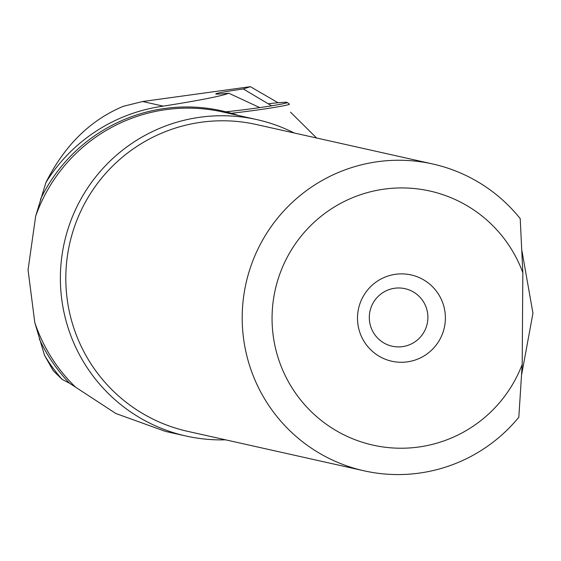 <?xml version="1.0" encoding="UTF-8"?>
<svg xmlns="http://www.w3.org/2000/svg" width="561" height="561" viewBox="0 0 561 561"><rect width="100%" height="100%" fill="white"/><g stroke="black" fill="none" stroke-linecap="round" stroke-linejoin="round"><path stroke-width="0.84" d="M522.838 272.73L520.208 218.601A157.213 156.182 102.6 0 0 432.755 163.987L256.363 124.521A157.213 156.182 102.6 0 0 65.812 277.281A157.213 156.182 102.6 0 0 187.718 431.36L364.11 470.826A157.213 156.182 102.6 0 0 518.82 417.244L522.2 364.461L522.838 272.73A130.194 129.339 102.6 0 0 324.524 213.636A130.194 129.339 102.6 0 0 323.073 421.858A130.194 129.339 102.6 0 0 522.2 364.461M521.989 251.097L532.95 313.213L521.702 374.32M432.755 163.987A157.213 156.182 102.6 0 0 242.205 316.741A157.213 156.182 102.6 0 0 364.11 470.826M294.216 132.992A162.122 161.063 102.6 0 0 256.889 119.605A162.122 161.063 102.6 0 0 60.385 277.134A162.122 161.063 102.6 0 0 186.098 436.037A162.122 161.063 102.6 0 0 225.571 439.831M278.095 102.761L250.36 86.682L142.627 101.52L163.286 106.141A165.074 163.994 102.6 0 0 45.932 182.479L35.666 216.153L28.05 269.904L34.796 322.575L44.515 355.295A165.074 163.994 102.6 0 0 62.131 379.362L53.246 370.744L44.515 355.295M62.131 379.362L69.459 383.191L115.868 413.513L165.523 431.43L186.098 436.037M316.579 137.992L290.514 112.151M259.743 107.614L228.804 93.217A32.426 1.283 172.4 0 1 215.943 94.024A32.426 1.283 172.4 0 1 215.74 93.911A32.426 1.283 172.4 0 1 243.292 88.975L250.36 86.682M243.292 88.975L271.622 105.812M163.286 106.141C199.996 100.321 221.84 96.015 228.804 93.217M445.385 318.262A44.214 43.926 102.6 0 0 401.753 273.873A44.214 43.926 102.6 0 0 357.504 317.891A44.214 43.926 102.6 0 0 401.136 362.28A44.214 43.926 102.6 0 0 445.385 318.262M427.896 317.568A29.481 29.284 102.6 0 0 405.035 288.677A29.481 29.284 102.6 0 0 369.306 317.316A29.481 29.284 102.6 0 0 392.167 346.207A29.481 29.284 102.6 0 0 427.896 317.568M45.932 182.479C64.571 145.397 90.37 120.005 123.336 106.309L142.627 101.52M268.831 103.68A37.335 1.48 172.4 0 1 285.738 102.305A37.335 1.48 172.4 0 1 287.218 102.467A37.335 1.48 172.4 0 1 266.244 106.653A37.335 1.48 172.4 0 1 225.795 111.786M287.218 102.467L289.42 104.15A39.305 1.557 172.4 0 1 289.462 104.206A39.305 1.557 172.4 0 1 231.342 113.28M34.796 322.575A162.122 161.063 102.6 0 0 75.539 387.146M238.215 115.426A163.02 161.954 102.6 0 0 40.476 199.288M39.333 338.991A163.02 161.954 102.6 0 0 69.459 383.191M256.889 119.605L222.808 111.983A162.122 161.063 102.6 0 0 35.666 216.153"/></g></svg>
